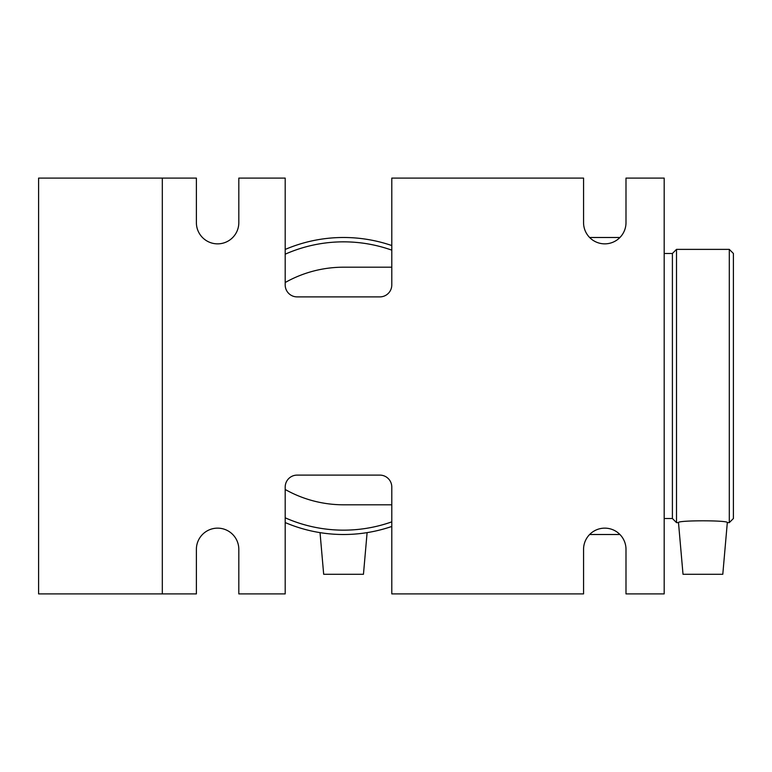 <?xml version="1.0" encoding="UTF-8"?>
<svg xmlns="http://www.w3.org/2000/svg" width="772" height="772" viewBox="0 0 772 772"><rect width="100%" height="100%" fill="white"/><g stroke="black" fill="none" stroke-linecap="round" stroke-linejoin="round"><path stroke-width="1.16" d="M285.196 284.964A11.937 11.937 0 0 0 297.133 296.892L379.863 296.892A11.937 11.937 0 0 0 391.79 284.964L391.79 178.091L583.564 178.091L583.564 222.645A21.211 21.211 0 0 0 604.785 243.855A21.211 21.211 0 0 0 625.995 222.645L625.995 178.091L664.181 178.091L664.181 593.909L625.995 593.909L625.995 549.355A21.211 21.211 0 0 0 604.785 528.144A21.211 21.211 0 0 0 583.564 549.355L583.564 593.909L391.79 593.909L391.79 487.035A11.937 11.937 0 0 0 379.863 475.108L297.133 475.108A11.937 11.937 0 0 0 285.196 487.035L285.196 593.909L238.818 593.909L238.818 549.355A21.211 21.211 0 0 0 217.607 528.144A21.211 21.211 0 0 0 196.387 549.355L196.387 593.909L38.6 593.909L38.6 178.091L196.387 178.091L196.387 222.645A21.211 21.211 0 0 0 217.607 243.855A21.211 21.211 0 0 0 238.818 222.645L238.818 178.091L285.196 178.091L285.196 284.964M285.196 282.523A118.801 118.801 0 0 1 343.569 267.199L391.79 267.199M391.79 504.801L343.569 504.801A118.801 118.801 0 0 1 285.196 489.477M678.491 522.625L683.017 574.281L722.795 574.281L727.311 522.625C728.903 520.203 676.909 520.203 678.491 522.625L676.504 522.625L676.504 249.375L729.299 249.375L729.299 522.625L727.311 522.625M729.299 522.625L733.4 518.523L733.4 253.477L729.299 249.375M676.504 249.375L672.402 253.477L672.402 518.523L676.504 522.625M672.402 518.523L664.181 518.523M619.935 534.504L589.634 534.504M285.196 517.809A144.161 144.161 0 0 0 391.79 521.853M391.79 250.147A144.161 144.161 0 0 0 285.196 254.191M285.196 522.557A148.504 148.504 0 0 0 391.79 526.456M391.79 245.544A148.504 148.504 0 0 0 285.196 249.443M320.033 532.632L323.68 574.281L363.458 574.281L367.105 532.632M162.313 593.909L162.313 178.091M672.402 253.477L664.181 253.477M619.935 237.496L589.634 237.496"/></g></svg>
